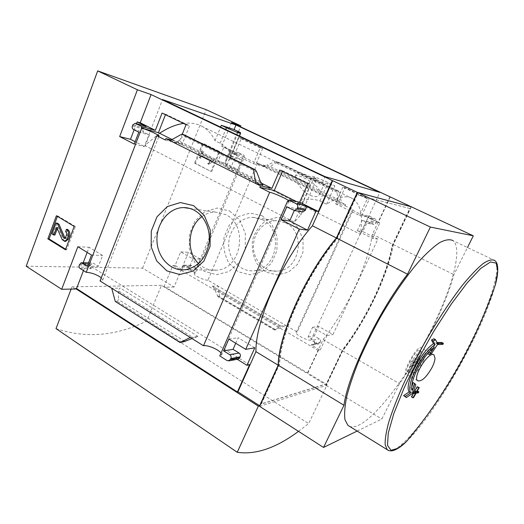 <?xml version="1.0" encoding="UTF-8"?>
<svg xmlns="http://www.w3.org/2000/svg" width="524" height="524" viewBox="0 0 524 524"><rect width="100%" height="100%" fill="white"/><g stroke="black" fill="none" stroke-linecap="round" stroke-linejoin="round"><path stroke-width="0.39" stroke-dasharray="2.62 1.97" d="M353.058 198.858L202.788 126.756C208.061 129.88 212.141 134.537 215.017 140.733L220.113 143.203C227.829 147.886 231.261 152.792 230.409 157.907C229.794 159.866 228.235 160.672 225.733 160.324L226.126 167.254L360.388 234.274C363.119 216.32 360.676 204.517 353.058 198.858C346.836 194.928 338 196.723 326.544 204.229L319.941 200.987C310.346 197.633 303.501 199.041 299.394 205.205C297.586 208.487 298.084 211.703 300.887 214.847L294.298 222.104L144.729 145.476L162.551 99.553M202.788 126.756C197.338 123.605 190.926 122.498 183.538 123.441M159.584 133.286L144.729 145.476M303.946 177.872C313.011 182.038 321.762 189.793 319.745 193.834C317.649 198.131 312.638 197.535 304.713 192.033C298.215 185.339 295.045 180.217 295.215 176.667C295.791 174.931 298.7 175.33 303.946 177.872M282.534 171.341L282.757 170.817L310.68 184.317L301.87 204.236L296.577 201.596M165.453 114.691L165.643 114.199L189.524 125.747L182.051 144.486L172.069 139.508M326.544 204.229L334.836 185.804L322.437 182.47L313.693 178.284L294.298 222.104M322.437 182.47L325.037 176.634M360.388 234.274L379.854 192.367M215.017 140.733L220.591 127.083M342.84 187.094L335.34 203.659L359.575 215.488L367.311 198.734L342.84 187.094L344.93 187.657L338.013 202.912L345.585 204.583L265.373 165.636L256.426 163.206L262.635 148.541L241.302 138.402L235.269 152.903L244.544 155.523L238.833 152.818L236.737 154.128L236.409 154.927L237.254 157.737L241.964 160.036L237.962 169.586L225.32 163.305L240.451 126.782M232.198 153.322L253.426 163.685L260.153 147.768L238.728 137.583L232.198 153.322L244.073 156.643L244.544 155.523M240.306 133.083L226.126 167.254M288.193 201.57L301.87 204.236M288.285 201.36L288.914 201.314L288.586 200.672M335.34 203.659L345.047 205.755L345.585 204.583M359.575 215.488L368.156 216.995C365.588 216.739 351.211 210.026 352.501 209.698L345.047 205.755M279.803 170.018L282.757 170.817M307.883 183.603L310.68 184.317M367.311 198.734L369.276 199.231L344.93 187.657M368.156 216.995L311.001 340.05L317.275 343.698L318.939 343.855L320.426 342.008C320.871 340.744 320.564 339.729 319.489 338.956L314.308 335.969L318.723 326.472L332.95 334.574L377.883 239.095L362.824 231.615L367.534 221.482L374.005 224.403L376.068 223.041L376.468 222.189C376.953 220.84 376.618 219.805 375.466 219.091L369.269 216.078L362.143 214.657L369.276 199.231M369.269 216.078L368.719 217.27M186.079 124.673L189.524 125.747M165.381 140.006L182.051 144.486M182.28 134.223L179.116 142.168L171.171 140.006M253.426 163.685L264.889 166.77L257.481 163.167C254.186 162.414 242.186 156.925 243.221 156.643L244.073 156.643M260.153 147.768L262.635 148.541M265.373 165.636L264.889 166.77M162.086 113.066L165.643 114.199M238.728 137.583L241.302 138.402M288.953 219.766L298.071 227.678L303.095 239.37L302.944 252.444L297.665 264.194L288.383 272.225L277.045 274.969L265.93 272.008L257.186 264.017C253.118 256.636 251.579 248.612 252.575 239.946C255.149 231.654 259.78 225.104 266.461 220.309L277.654 217.172L288.953 219.766M257.481 163.167L207.884 280.17L285.875 325.463L280.654 326.118L274.458 329.969L275.84 329.819L285.875 325.463L297.173 332.026L353.287 209.764M261.017 182.961L179.116 142.168M170.038 140.635L178.16 142.829L177.839 142.692L178.448 140.76L183.498 135.971L183.937 134.753M235.269 152.903L221.744 146.32L223.938 146.956L217.971 161.444L230.757 167.811L234.804 158.104L230.036 155.766L237.254 157.737M230.036 155.766L229.184 152.916L229.519 152.104L232.053 150.905L223.938 146.956M338.013 202.912L256.426 163.206M337.679 199.31C337.79 200.915 337.567 201.688 337.024 201.642L341.668 202.677L338.55 191.057L337.495 190.788L337.089 192.21L337.679 199.31L267.05 165.08L263.487 165.885L268.891 167.346L277.694 161.89L276.502 161.543L274.288 162.04L267.05 165.08M231.503 122.596L221.744 146.32M390.249 196.945L378.276 222.51L362.143 214.657M211.676 171.59L219.897 151.613L203.364 143.497L195.341 163.305L210.917 171.413L219.143 151.403L219.897 151.613M26.2 266.218L142.541 268.111L174.079 287.001L188.463 252.28L200.463 259.118L196.703 268.111L191.378 265.354L189.623 267.253L190.415 270.024L195.779 273.142L244.525 156.866M142.541 268.111L206.24 109.686M207.884 280.17C204.229 280.582 192.793 274.962 194.286 273.502L195.779 273.142M101.289 277.753L102.638 280.248L100.038 280.956M311.001 340.05C307.889 341.19 294.324 334.148 296.217 332.399L297.173 332.026M221.03 353.078L221.462 355.213L219.766 355.96M378.276 222.51L379.854 222.798L370.082 218.049L375.466 219.091M75.417 289.019L71.998 286.818L71.12 289.11M174.079 287.001L164.543 287.198L164.693 286.825L163.986 286.838L307.221 373.527L323.092 339.624L342.519 350.818L326.249 385.002L307.221 373.527M56.009 328.607C85.89 338.635 116.158 336.1 146.818 320.989L161.438 285.325L164.543 287.198M161.438 285.325L71.998 286.818M227.187 360.61L236.534 358.855L237.732 359.202M236.534 358.855L237.241 359.294M254.795 347.825L238.184 337.738L235.748 343.259M191.974 338.55L193.572 337.901L118.686 291.075C118.81 289.196 119.38 288.2 120.396 288.095L111.717 288.272M190.238 337.463L198.111 336.474L193.572 337.901M118.686 291.075L118.352 299.466L117.278 301.379L115.3 301.464M88.412 263.14L93.449 263.258L98.427 266.323L102.638 255.47L89.126 247.269L87.167 252.391M83.178 262.793L82.943 263.408L91.366 268.642C90.351 267.843 90.049 266.729 90.469 265.308L92.434 263.009L93.449 263.258M293.46 210.275L302.034 211.84M301.791 211.729L295.222 208.428L294.298 210.524M145.816 126.317L143.438 127.954L143.065 128.93C142.607 130.463 142.934 131.59 144.035 132.317L149.399 135.022L144.866 146.694L135.133 141.696M136.482 123.657L134.131 129.795M320.151 350.15L326.976 335.583L312.553 327.33L308.079 336.998L313.332 340.037C314.42 340.823 314.734 341.858 314.282 343.141L312.776 345.021L311.092 344.858L320.151 350.15L318.323 350.523L307.601 373.422M326.976 335.583L332.95 334.574M370.082 218.049C371.247 218.777 371.588 219.831 371.097 221.207L370.691 222.071L368.595 223.46L362.032 220.486L357.257 230.809L372.531 238.413L377.883 239.095M372.531 238.413L379.854 222.798M323.092 339.624C346.954 309.363 367.54 266.094 372.433 234.254L389.961 196.814M212.227 286.215L218.089 286.097L219.7 296.846L218.023 296.787L214.309 288.613L212.796 286.405L280.654 326.118M182.699 269.912L181.893 267.102L183.669 265.17L189.053 267.967L192.852 258.836L180.721 251.893L175.121 265.491L182.699 269.912L190.415 270.024M437.815 344.045L436.178 343.154L433.846 338.733M404.724 396.616L411.464 392.135L414.202 383.738L413.115 382.618M413.056 393.052L411.464 392.135M415.814 384.655L414.202 383.738M411.903 386.509L410.986 389.371C406.565 382.834 420.628 354.63 432.634 346.403L428.023 353.202M412.584 390.295L410.986 389.371M434.285 347.294L432.634 346.403M427.649 353.746L430.007 352.39L436.178 343.154M431.645 353.287L430.007 352.39M442.898 344.432L441.274 343.561L441.765 342.46M437.042 342.532L436.525 343.646L441.274 343.561M437.671 344.261L436.525 343.646M416.678 392.162L415.1 391.251L417.667 386.66M413.6 391.454L412.316 391.611L411.733 392.633L414.026 392.332L413.325 393.55M413.344 392.207L412.316 391.611M412.788 393.242L411.733 392.633M415.604 393.249L414.026 392.332M411.406 396.878L411.91 396.806L414.523 392.266L416.724 391.939L417.301 390.93L415.1 391.251M413.488 397.716L411.91 396.806M416.102 393.177L414.523 392.266M418.303 392.843L416.724 391.939M417.543 362.215C413.783 368.804 410.934 372.184 409.008 372.354L408.838 372.256C408.124 371.359 408.713 368.785 410.593 364.534L416.357 366.918L421.375 365.163L417.019 361.92L418.591 358.789L419.115 359.084C420.896 355.121 421.538 352.56 421.054 351.414L419.324 350.366C420.104 351.539 419.266 354.669 416.796 359.765C412.558 367.599 409.382 371.47 407.253 371.359C404.39 369.702 417.104 347.595 419.324 350.366M410.593 364.534L410.056 364.232L417.019 361.92M420.916 351.244C419.154 350.929 416.246 354.283 412.198 361.318L411.661 361.016L410.056 364.232M412.198 361.318L417.969 363.708C421.067 358.468 423.163 356.15 424.25 356.746C424.591 357.519 424.158 359.274 422.96 362.012L419.115 359.084M421.375 365.163C418.65 369.839 416.626 372.217 415.309 372.295C414.654 371.87 415.001 370.075 416.357 366.918M417.969 363.708L422.96 362.012M357.093 194.908L336.67 239.488C306.972 274.327 280.111 334.168 279.685 363.918L261.286 404.089L326.459 383.974L342.631 349.999C365.935 319.706 386.647 276.816 392.299 245.638L409.945 208.565L356.89 194.81L336.48 239.389C306.776 274.222 279.921 334.057 279.502 363.807L261.109 403.978L326.308 383.882L342.473 349.908C365.778 319.62 386.483 276.731 392.129 245.559L409.775 208.487L356.89 194.81M372.433 234.254L393.131 244.512C387.328 276.325 366.25 319.948 342.519 350.818M411.104 206.744L393.131 244.512M298.51 431.363L308.643 423.575L327.153 384.721L326.249 385.002M259.577 406.336L326.216 385.494L342.676 350.91C366.407 320.04 387.491 276.41 393.295 244.597L411.294 206.797M357.152 431.069L381.819 419.049L399.498 383.647C422.789 350.975 445.328 306.33 453.928 274.635L467.474 247.505M326.216 385.494L381.819 419.049M342.676 350.91L399.498 383.647M393.295 244.597L453.928 274.635M389.109 450.653C402.366 453.083 441.339 400.048 467.768 348.224C489.056 307.202 502.64 266.821 494.558 260.408L452.841 240.536C463.268 247.99 452.022 288.501 431.599 328.928C405.93 380.941 364.894 432.595 349.619 426.398M201.963 216.635C206.135 213.622 210.674 212.109 215.574 212.082L225.746 214.663C248.363 225.045 241.649 268.432 217.401 270.142C210.255 270.941 203.967 268.747 198.544 263.546M229.61 210.976L239.75 220.06L245.35 233.547L245.206 248.658L239.35 262.249L229.054 271.524L216.484 274.694L204.19 271.281L194.528 262.098L189.288 248.979L189.406 234.424L194.869 221.174L204.701 211.748L217.08 208.061L229.61 210.976M262.203 215.803L271.792 224.246L277.078 236.743L276.934 250.741L271.386 263.317L261.633 271.904L249.725 274.845L238.06 271.681L228.89 263.146C224.619 255.273 223.001 246.706 224.036 237.451L229.243 225.163L238.584 216.445L250.328 213.065L262.203 215.803M262.465 219.752C283.713 229.355 277.392 269.107 254.572 270.679C241.341 272.513 229.06 260.343 228.719 245.559C228.137 230.796 239.599 217.159 252.896 217.349L262.465 219.752M285.796 222.988C306.134 232.08 300.069 269.533 278.211 271.026C265.53 272.755 253.747 261.253 253.426 247.295C252.869 233.35 263.886 220.486 276.626 220.702L285.796 222.988M219.143 151.403L203.364 143.497M202.592 143.281L194.561 163.121L195.341 163.305M202.69 153.977L203.653 151.6L202.441 150.997L199.755 157.606L200.967 158.215L201.93 155.844L211.526 160.639L208.408 163.534L209.076 164.333L213.55 161.13L214.146 159.682L201.917 153.774L202.886 151.397L203.653 151.6M202.886 151.397L201.668 150.794L198.982 157.41L200.194 158.019L201.157 155.648L210.759 160.449L207.642 163.35L208.31 164.15L212.79 160.94L213.386 159.493L201.917 153.774M213.386 159.493L214.146 159.682M212.79 160.94L213.55 161.13M208.31 164.15L209.076 164.333M207.642 163.35L208.408 163.534M209.096 161.824L209.855 162.014M210.759 160.449L211.526 160.639M201.157 155.648L201.93 155.844M200.194 158.019L200.967 158.215M198.982 157.41L199.755 157.606M201.668 150.794L202.441 150.997M194.561 163.121L210.917 171.413M65.657 249.208L66.64 249.817L75.41 226.519L74.225 226.42M66.64 249.817L65.448 249.758M75.41 226.519L57.601 215.868L56.395 215.75M57.601 215.868L57.417 216.366M57.378 228.412L57.935 227.547L58.275 227.796L63.378 239.645L65.343 241.381M57.221 223.152L53.193 234.018L51.987 233.933M53.193 234.018L54.909 235.066M65.094 238.302L65.762 238.603L66.614 237.883L65.415 237.804M67.635 229.433L66.777 231.713C67.786 232.492 68.081 233.606 67.668 235.053L66.614 237.883M66.777 231.713L65.585 231.628M417.654 359.484C412.362 369.276 408.386 374.103 405.727 373.966C402.137 371.916 418.054 344.255 420.818 347.733C421.794 349.207 420.739 353.124 417.654 359.484M411.661 361.016L418.591 358.789M249.581 364.783L86.198 263.48L82.943 263.408M228.857 339.048L238.184 337.738M87.259 266.12L98.427 266.323M91.517 255.057L102.638 255.47M77.86 246.706L89.126 247.269M83.473 270.574L86.198 263.48M286.785 206.901L295.222 208.428M134.223 144.074L144.866 146.694M138.808 132.159L149.399 135.022M180.721 251.893L188.463 252.28M175.121 265.491L172.782 265.439L163.986 286.838M192.852 258.836L200.463 259.118M189.053 267.967L196.703 268.111M312.553 327.33L318.723 326.472M308.079 336.998L314.308 335.969M318.323 350.523L172.782 265.439M357.257 230.809L362.824 231.615M362.032 220.486L367.534 221.482M217.971 161.444L225.32 163.305M230.757 167.811L237.962 169.586M234.804 158.104L241.964 160.036M338.55 191.057L277.694 161.89M275.84 329.819L219.7 296.846M164.693 286.825L327.153 384.721M146.818 320.989L308.643 423.575M225.733 160.324L237.608 131.635M300.887 214.847L302.197 211.893M302.21 211.866L316.738 179.123L312.186 176.313C314.42 176.621 319.745 178.723 328.168 182.621L334.836 185.804M313.693 178.284L316.738 179.123M316.607 179.529C321.828 182.051 324.343 183.518 324.166 183.937C323.76 184.507 312.776 180.204 304.654 176.274C299.505 173.772 297.049 172.337 297.272 171.951C297.776 171.413 308.597 175.664 316.607 179.529M262.445 184.874L178.16 142.829M232.053 150.905L239.245 152.956M337.024 201.642L263.487 165.885M495.331 284.938C490.457 302.767 481.615 324.127 468.803 349.023C449.546 386.45 424.126 424.702 406.375 441.614M63.378 239.645L62.179 239.573M58.275 227.796L57.07 227.698M57.594 227.835L57.116 227.796M67.668 235.053L66.476 234.975M198.111 336.474L120.396 288.095M80.126 268.484L91.366 268.642M79.216 265.085L90.469 265.308M79.569 264.168L90.816 264.41M133.371 129.415L144.035 132.317M132.389 125.957L143.065 128.93M132.768 124.961L143.438 127.954M184.579 265.38L192.275 265.557M182.208 266.349L189.93 266.513M181.893 267.102L189.623 267.253M313.332 340.037L319.489 338.956M314.282 343.141L320.426 342.008M313.902 343.947L320.053 342.801M311.092 344.858L317.275 343.698M367.665 223.244L373.081 224.193M370.691 222.071L376.068 223.041M371.097 221.207L376.468 222.189M229.184 152.916L236.409 154.927M229.519 152.104L236.737 154.128M337.495 190.788L276.502 161.543M337.089 192.21L274.288 162.04M274.648 329.976L218.384 296.905M275.087 329.498L217.093 295.431M279.908 326.917L214.309 288.613M260.369 181.494L178.448 140.76M256.76 172.042L183.498 135.971M184.808 341.432L118.352 299.466M181.946 342.336L117.278 301.379M220.113 143.203L225.726 129.52M319.941 200.987L328.168 182.621M194.286 273.502L243.221 156.643M102.638 280.248L159.054 136.043M296.217 332.399L352.501 209.698M221.462 355.213L288.914 201.314M408.838 372.256L407.253 371.359M424.25 356.746L421.054 351.414M415.309 372.295L409.008 372.354M185.647 269.677L217.401 270.142M189.727 208.434L215.574 212.082M254.572 270.679L278.211 271.026M252.896 217.349L276.626 220.702M57.935 227.547L56.802 227.455M65.762 238.603L64.57 238.531M433.996 354.951L420.818 347.733M417.752 380.804L405.727 373.966M81.207 262.747L81.587 262.753M88.49 262.917L92.434 263.009M135.179 123.284L135.533 123.382M183.669 265.17L191.378 265.354M312.776 345.021L318.939 343.855M368.595 223.46L374.005 224.403M231.634 150.768L238.833 152.818M274.458 329.969L218.023 296.787M280.943 326.138L212.796 286.405M262.589 184.972L177.839 142.692M230.396 157.907L239.475 136.043M299.414 205.218L312.186 176.313M319.745 193.834L324.166 183.937M295.209 176.667L297.272 171.951"/><path stroke-width="0.79" d="M183.538 123.441C175.979 124.47 167.994 127.751 159.584 133.286M296.577 201.596L274.262 190.467L282.534 171.341M172.069 139.508L158.418 132.703L165.453 114.691M325.037 176.634L162.551 99.553L235.964 125L379.854 192.367L325.037 176.634M220.591 127.083L221.325 125.302L234.077 129.566L235.964 125M234.077 129.566L240.503 132.598L240.306 133.083M171.171 140.006L165.938 138.585L165.381 140.006L156.761 135.683L159.054 136.043C160.305 135.539 146.917 129.441 141.755 128.164L141.238 127.902L141.775 126.5L135.179 123.284L132.768 124.961L132.389 125.957C131.93 127.515 132.258 128.668 133.371 129.415L138.808 132.159L134.223 144.074L119.662 136.574L137.412 89.8L151.082 94.569L357.289 192.36L411.104 206.744M240.451 126.782L240.837 125.845L231.503 122.596L411.124 206.711M240.837 125.845L206.24 109.686L97.674 70.891L26.2 266.218L61.688 289.3L77.86 246.706L91.517 255.057L87.259 266.12L81.207 262.747L79.216 265.085C78.796 266.533 79.098 267.666 80.126 268.484L86.231 272.31L141.755 128.164M137.412 89.8L97.674 70.891M288.586 200.672C286.497 198.675 273.318 192.832 269.683 192.288L259.839 187.356L274.262 190.467M259.839 187.356L260.474 185.863L271.884 188.371L279.803 170.018L307.883 183.603L299.669 202.212L288.855 200.057L288.193 201.57L287.512 201.229L288.285 201.36M141.775 126.5L155.359 130.338L162.086 113.066L186.079 124.673L182.28 134.223M141.238 127.902L158.418 132.703M193.585 205.644L204.294 215.429L210.229 230.003L210.085 246.352L203.902 261.063L193.048 271.098L179.804 274.53L166.855 270.849L156.689 260.939L151.167 246.791L151.285 231.091L157.01 216.779L167.339 206.574L180.374 202.539L193.585 205.644M269.683 192.288L203.495 345.768L100.038 280.956L156.761 135.683M260.474 185.863L165.938 138.585M155.359 130.338L140.236 122.806L151.082 94.569M135.657 123.441L146.294 126.474L137.15 121.915L140.236 122.806M271.884 188.371L261.017 182.961M262.937 185.123L260.369 181.494L256.76 172.042L255.332 169.822L253.485 169.311L255.804 183.531L262.445 184.874M287.512 201.229L219.766 355.96L227.187 360.61L229.145 360.826L230.901 358.534C231.425 356.955 231.058 355.678 229.787 354.702L223.663 350.89L228.857 339.048L245.723 349.357L299.263 229.086L307.49 230.134L316.024 211.087L318.337 211.506L299.669 202.212M318.337 211.506L332.223 180.551M65.448 249.758L74.225 226.42L56.395 215.75L47.854 238.865L65.448 249.758M86.231 272.31C91.589 272.677 96.606 274.491 101.289 277.753M299.263 229.086L281.146 219.759L286.785 206.901L294.56 210.537L297.049 208.781L297.527 207.701C298.104 205.984 297.704 204.681 296.315 203.79L288.855 200.057M203.495 345.768C207.334 344.74 218.56 349.429 221.03 353.078M316.024 211.087L304.601 205.388C305.964 206.266 306.363 207.543 305.793 209.22L305.322 210.275L302.872 211.984L302.034 211.84M237.241 359.294L246.955 365.333L249.581 364.783L237.398 391.952L76.563 288.567L75.58 288.58L75.417 289.019L61.688 289.3M237.398 391.952L237.929 391.808L255.948 351.656C255.227 321.107 281.814 260.513 312.422 225.792L336.401 237.994L357.289 192.36M332.668 180.675L312.422 225.792M246.955 365.333L254.795 347.825L245.723 349.357M237.732 359.202L238.466 359.064L240.189 356.818C240.713 355.272 240.346 354.021 239.101 353.065L233.062 349.344L235.748 343.259M190.238 337.463L180.118 342.578L184.808 341.432L191.974 338.55M180.118 342.578L115.3 301.464L111.717 288.272M87.167 252.391L83.178 262.793M294.298 210.524L289.68 220.997L307.49 230.134M146.294 126.474L135.533 123.382M137.15 121.915L136.482 123.657M134.131 129.795L130.489 139.312L135.133 141.696M170.038 140.635L181.867 134.105L183.937 134.753M410.783 392.843L405.196 396.485L406.329 397.546L413.056 393.052L415.814 384.655L414.726 383.542L412.584 390.295C408.189 383.732 422.351 355.495 434.285 347.294L429.294 354.65L431.645 353.287L437.815 344.045L435.503 339.631L433.846 338.733L431.481 340.05L433.472 343.692L435.123 344.589C421.682 353.464 405.458 385.88 410.783 392.843L409.185 391.919C403.827 384.976 419.953 352.6 433.472 343.692M435.503 339.631L433.145 340.947L431.481 340.05M433.145 340.947L435.123 344.589M409.185 391.919L403.591 395.555L406.329 397.546M405.196 396.485L403.591 395.555M414.726 383.542L413.115 382.618L411.903 386.509M428.023 353.202L427.649 353.746L429.294 354.65M443.389 343.338L438.66 343.416L438.162 344.53L442.898 344.432L443.389 343.338L441.765 342.46L437.042 342.532M438.66 343.416L437.049 342.552M438.162 344.53L437.671 344.261M419.259 387.57L418.761 387.636L416.187 392.234L413.908 392.528L413.325 393.55L415.604 393.249L412.984 397.795L413.488 397.716L416.102 393.177L418.303 392.843L418.873 391.834L416.678 392.162L419.259 387.57L417.17 386.725L414.602 391.317L413.6 391.454M418.761 387.636L417.17 386.725M416.187 392.234L414.602 391.317M413.908 392.528L413.344 392.207M412.984 397.795L411.406 396.878L413.325 393.55L412.788 393.242M418.873 391.834L417.359 390.963M435.005 358.259C434.822 360.813 433.839 363.892 432.045 367.488C426.457 377.254 421.696 381.695 417.759 380.797C411.956 377.542 429.156 350.222 433.99 354.964L435.005 358.259M336.401 237.994C306.003 273.587 278.526 334.875 278.178 365.195L255.948 351.656M278.178 365.195L259.622 405.746L237.929 391.808M259.622 405.746L258.332 406.146L237.234 452.278C255.653 454.989 276.076 448.013 298.51 431.363M467.474 247.505L473.31 235.82L411.294 206.797L357.492 192.459L336.598 238.093C306.199 273.692 278.716 334.987 278.362 365.307L259.577 406.336L323.531 447.45L357.152 431.069M473.31 235.82L430.394 227.056L407.541 274.19C377.896 312.428 347.667 375.734 343.98 405.268L323.531 447.45M357.492 192.459L430.394 227.056M336.598 238.093L407.541 274.19M278.362 365.307L343.98 405.268M349.619 426.398L347.916 425.337L344.989 419.763C344.183 414.058 344.759 406.329 346.724 396.583C349.515 385.782 353.648 373.599 359.137 360.04C365.313 345.964 372.407 331.672 380.404 317.158C392.81 295.713 406.133 276.436 418.427 261.987C426.346 253.321 433.407 246.869 439.616 242.638C445.197 239.737 449.605 239.036 452.841 240.536M194.339 210.314C204.701 215.842 210.976 229.977 208.925 243.562C205.814 258.306 198.059 267.011 185.647 269.677C170.942 271.818 157.357 257.684 156.951 240.529C156.276 223.394 168.918 207.465 183.695 207.583C187.409 207.596 190.959 208.506 194.339 210.314M198.544 263.546C185.928 251.795 187.73 226.407 201.963 216.635M57.417 216.366L49.066 238.937L47.854 238.865M68.231 236.042C69.057 233.134 68.461 230.901 66.443 229.342L65.585 231.628C66.594 232.407 66.889 233.527 66.476 234.975L65.415 237.804L64.57 238.531L63.692 237.903L57.745 224.089L56.022 223.047L51.987 233.933L53.703 234.988L56.736 227.449L62.179 239.573L64.635 241.341L67 239.317L68.231 236.042L69.423 236.121C70.249 233.219 69.653 230.992 67.635 229.433L66.443 229.342M65.343 241.381L68.192 239.389L69.423 236.121M57.378 228.412L54.909 235.066L53.703 234.988M65.094 238.302L58.95 224.193L57.221 223.152L56.022 223.047M58.95 224.193L57.745 224.089M49.066 238.937L65.657 249.208M223.663 350.89L233.062 349.344M76.563 288.567L83.473 270.574M281.146 219.759L289.68 220.997M119.662 136.574L130.489 139.312M253.485 169.311L181.867 134.105M75.58 288.58L258.332 406.146M71.12 289.11L56.009 328.607L237.234 452.278M240.503 132.598L237.608 131.635L240.575 133.391C238.551 132.991 233.848 131.105 226.46 127.732L221.325 125.302M296.315 203.79L304.601 205.388M495.331 284.938C475.301 342.762 445.649 394.985 406.375 441.614L398.247 448.177L391.028 450.326L387.485 445.367L388.297 432.975L393.825 413.554L403.906 388.441C412.702 369.505 422.776 350.281 434.121 330.768L451.184 304.195L467.205 282.822L480.659 268.484L490.497 261.967L496.202 263.146L497.715 271.209L495.331 284.938C497.833 275.788 498.396 268.733 497.021 263.769C495.193 259.989 495.645 261.62 494.558 260.408C491.971 259.21 488.165 260.264 483.135 263.572C477.436 268.236 470.788 275.146 463.183 284.296C451.282 299.479 438.012 319.489 425.311 341.537C417.052 356.418 409.598 370.999 402.943 385.271C396.943 398.974 392.234 411.202 388.815 421.951C386.208 431.586 384.983 439.119 385.14 444.555L387.118 449.638L347.916 425.337M68.192 239.389L67 239.317M57.116 227.796L56.389 227.744M64.891 237.981L63.692 237.903M389.109 450.653L387.118 449.638C388.526 450.286 387.098 450.371 390.78 450.895C395.089 450.686 400.29 447.588 406.375 441.614M230.468 359.516L239.763 357.787M230.901 358.534L240.189 356.818M229.787 354.702L239.101 353.065M82.229 262.996L88.412 263.14M297.049 208.781L305.322 210.275M297.527 207.701L305.793 209.22M255.129 169.73L183.701 134.635M225.726 129.52L226.46 127.732M183.695 207.583L189.727 208.434M65.834 241.407L64.635 241.341M229.145 360.826L238.466 359.064M81.587 262.753L88.49 262.917M294.56 210.537L302.872 211.984M255.195 169.75L183.891 134.714M239.475 136.043L240.575 133.391"/></g></svg>

